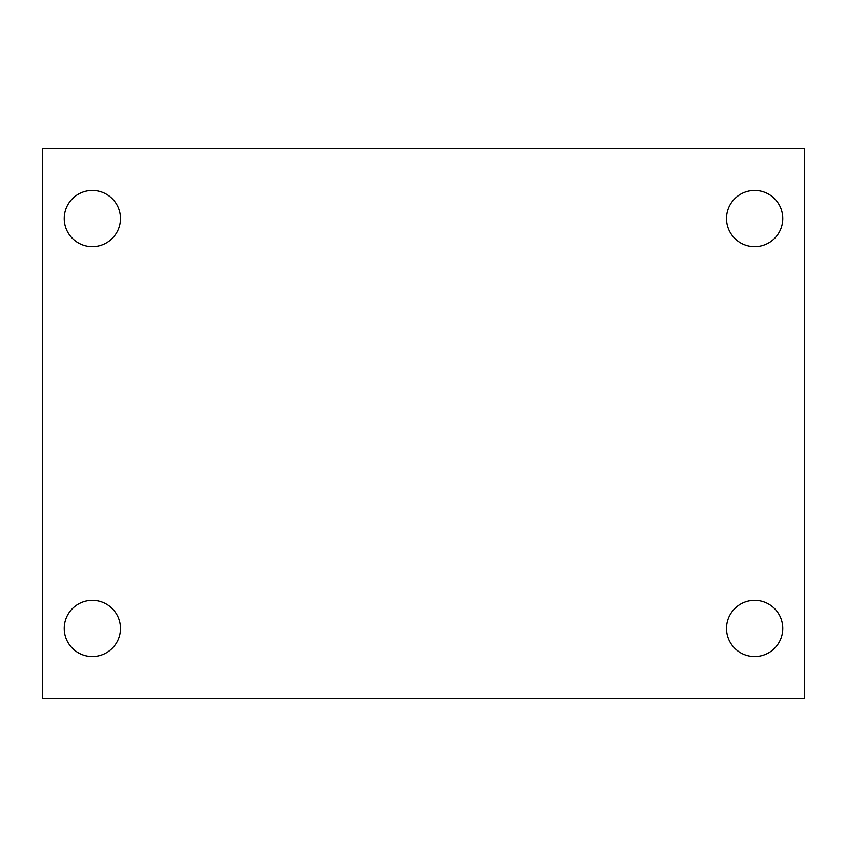 <?xml version="1.0" encoding="UTF-8"?>
<svg xmlns="http://www.w3.org/2000/svg" width="847" height="847" viewBox="0 0 847 847"><rect width="100%" height="100%" fill="white"/><g stroke="black" fill="none" stroke-linecap="round" stroke-linejoin="round"><path stroke-width="1.27" d="M42.35 148.574L804.65 148.574L804.65 698.426L42.35 698.426L42.35 148.574M92.334 600.332A28.12 28.12 0 0 1 120.454 628.442A28.12 28.12 0 0 1 92.334 656.563A28.12 28.12 0 0 1 64.224 628.442A28.12 28.12 0 0 1 92.334 600.332M754.666 600.332A28.12 28.12 0 0 1 782.776 628.442A28.12 28.12 0 0 1 754.666 656.563A28.12 28.12 0 0 1 726.546 628.442A28.12 28.12 0 0 1 754.666 600.332M754.666 190.437A28.12 28.12 0 0 1 782.776 218.558A28.12 28.12 0 0 1 754.666 246.668A28.12 28.12 0 0 1 726.546 218.558A28.12 28.12 0 0 1 754.666 190.437M92.334 190.437A28.12 28.12 0 0 1 120.454 218.558A28.12 28.12 0 0 1 92.334 246.668A28.12 28.12 0 0 1 64.224 218.558A28.12 28.12 0 0 1 92.334 190.437"/></g></svg>
